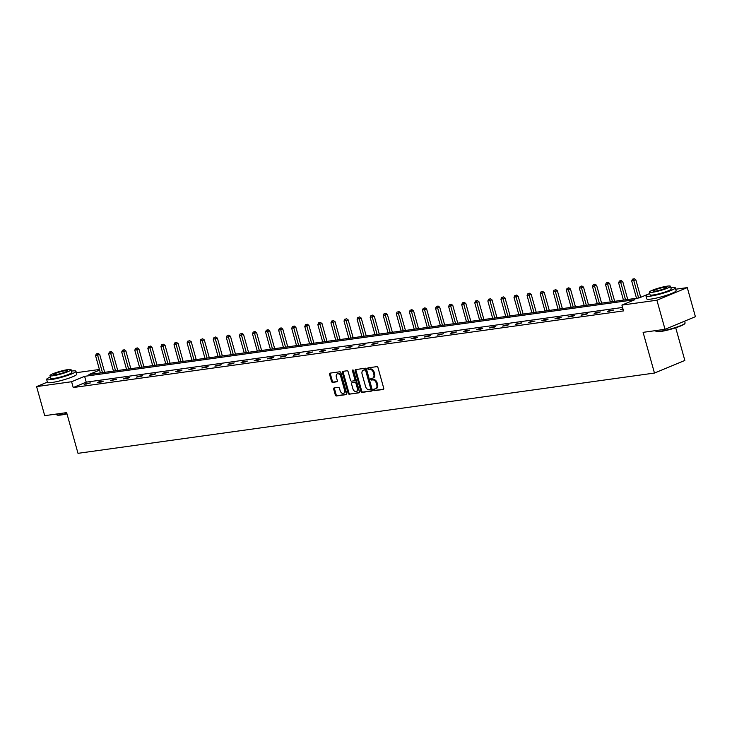 <?xml version="1.0" encoding="UTF-8"?>
<svg xmlns="http://www.w3.org/2000/svg" width="732" height="732" viewBox="0 0 732 732"><rect width="100%" height="100%" fill="white"/><g stroke="black" fill="none" stroke-linecap="round" stroke-linejoin="round"><path stroke-width="1.1" d="M373.677 389.955A0.833 0.567 -112.5 0 0 374.482 390.678L383.22 389.461A1.199 0.814 -112.5 0 0 383.724 388.198L377.987 367.656A1.199 0.814 -112.5 0 0 376.852 366.631L368.105 367.848A0.833 0.567 -112.5 0 0 368.553 369.44L369.678 369.285A3.825 2.617 -112.5 0 1 373.338 372.57L373.814 374.281A3.825 2.617 -112.5 0 1 372.643 378.179A3.825 2.617 -112.5 0 1 372.204 378.307L371.069 378.462A0.833 0.567 -112.5 0 0 371.517 380.054L372.643 379.899A3.825 2.617 -112.5 0 1 376.303 383.184L376.779 384.904A3.825 2.617 -112.5 0 1 375.608 388.802A3.825 2.617 -112.5 0 1 375.168 388.921L374.034 389.076A0.833 0.567 -112.5 0 0 373.677 389.955M374.519 389.012A0.833 0.567 -112.5 0 0 375.296 390.33L383.641 389.168M368.589 367.775A0.833 0.567 -112.5 0 0 369.376 369.102L370.502 368.946L369.678 369.285M371.554 378.389A0.833 0.567 -112.5 0 0 372.341 379.716L373.466 379.56L372.643 379.899M334.195 387.923A1.199 0.814 -112.5 0 0 333.691 389.177L335.302 394.941A1.199 0.814 -112.5 0 0 336.445 395.975L346.154 394.621A1.199 0.814 -112.5 0 0 346.657 393.368L340.92 372.817A1.199 0.814 -112.5 0 0 339.776 371.792L330.068 373.137A1.199 0.814 -112.5 0 0 329.565 374.4L331.514 381.363A1.199 0.814 -112.5 0 0 332.657 382.388L336.812 381.811A1.199 0.814 -112.5 0 0 337.315 380.548L336.345 377.099A3.193 2.187 -112.5 0 1 337.324 373.842A3.193 2.187 -112.5 0 1 340.746 376.486L344.525 390.01A3.193 2.187 -112.5 0 1 343.555 393.276A3.193 2.187 -112.5 0 1 340.124 390.623L339.492 388.372A1.199 0.814 -112.5 0 0 338.358 387.347L334.195 387.923M675.7 289.222L687.284 287.612L695.4 316.691L665.022 329.299L643.099 332.346L654.463 373.055L78.004 453.328L66.639 412.619L44.716 415.675L36.6 386.606L47.388 382.122M665.022 329.299L656.906 300.221L621.907 305.098L634.918 299.69L84.61 376.33L71.599 381.729L36.6 386.606M622.566 307.458L86.23 382.141L73.218 387.539L623.527 310.908L621.907 305.098M73.218 387.539L71.599 381.729M360.894 391.382A1.199 0.814 -112.5 0 0 362.038 392.407L371.746 391.053A1.199 0.814 -112.5 0 0 372.249 389.799L366.512 369.248A1.199 0.814 -112.5 0 0 365.369 368.223L355.661 369.578A1.199 0.814 -112.5 0 0 355.157 370.831L360.894 391.382L361.718 391.044A1.199 0.814 -112.5 0 0 362.852 392.068L372.167 390.769M358.945 392.837L349.237 394.191A1.199 0.814 -112.5 0 1 348.103 393.166L342.366 372.615A1.199 0.814 -112.5 0 1 342.869 371.362L347.023 370.776A1.199 0.814 -112.5 0 1 348.167 371.81L350.491 380.137A1.199 0.814 -112.5 0 0 351.635 381.171L354.389 380.786A1.199 0.814 -112.5 0 0 354.892 379.524L352.467 370.85A0.833 0.567 -112.5 0 1 353.62 370.694L359.458 391.583A1.199 0.814 -112.5 0 1 358.945 392.837L359.211 392.727M687.284 287.612L656.906 300.221M654.463 373.055L684.841 360.446L675.728 327.78M76.348 372.689L99.415 369.477M99.589 370.108L88.965 374.519L639.274 297.887L649 293.852M86.23 382.141L84.61 376.33M86.211 383.522L90.402 382.946L84.162 384.382L86.211 383.522L86.367 384.071M99.287 381.701L103.477 381.125L101.428 381.976L97.237 382.552L99.287 381.701L99.442 382.25M112.362 379.881L116.562 379.304L110.312 380.732L112.362 379.881L112.518 380.43M125.447 378.06L129.637 377.483L127.578 378.334L123.388 378.911L125.447 378.06L125.593 378.609M138.522 376.239L142.713 375.662L140.663 376.513L136.463 377.09L138.522 376.239L138.668 376.788M151.597 374.418L155.788 373.842L153.738 374.692L149.548 375.269L151.597 374.418L151.753 374.967M164.673 372.597L168.863 372.021L166.814 372.872L162.623 373.448L164.673 372.597L164.828 373.146M177.748 370.776L181.939 370.2L179.889 371.051L175.698 371.627L177.748 370.776L177.903 371.325M190.823 368.955L195.014 368.379L188.774 369.806L190.823 368.955L190.979 369.504M203.908 367.135L208.098 366.549L206.04 367.409L201.849 367.986L203.908 367.135L204.054 367.684M216.983 365.314L221.174 364.728L219.115 365.588L214.924 366.165L216.983 365.314L217.13 365.863M230.058 363.493L234.249 362.907L232.2 363.767L228 364.344L230.058 363.493L230.205 364.042M243.134 361.672L247.325 361.086L245.275 361.947L241.084 362.523L243.134 361.672L243.289 362.221M256.209 359.851L260.4 359.266L258.35 360.126L254.16 360.702L256.209 359.851L256.365 360.4M269.285 358.03L273.475 357.445L271.426 358.305L267.235 358.881L269.285 358.03L269.44 358.579M282.36 356.21L286.551 355.624L284.501 356.484L280.31 357.06L282.36 356.21L282.515 356.758M295.444 354.389L299.635 353.803L297.576 354.654L293.386 355.24L295.444 354.389L295.591 354.938M308.52 352.568L312.71 351.982L310.652 352.833L306.461 353.419L308.52 352.568L308.666 353.117M321.595 350.747L325.786 350.161L323.736 351.012L319.536 351.598L321.595 350.747L321.741 351.296M334.67 348.926L338.861 348.341L336.812 349.191L332.621 349.777L334.67 348.926L334.826 349.475M347.746 347.105L351.936 346.52L349.887 347.371L345.696 347.956L347.746 347.105L347.901 347.654M360.821 345.284L365.012 344.699L358.772 346.135L360.821 345.284L360.977 345.833M373.896 343.464L378.087 342.878L376.038 343.729L371.847 344.315L373.896 343.464L374.052 344.013M386.981 341.643L391.172 341.057L389.113 341.908L384.922 342.494L386.981 341.643L387.127 342.192M400.056 339.822L404.247 339.236L402.188 340.087L397.998 340.673L400.056 339.822L400.203 340.371M413.132 338.001L417.322 337.415L415.273 338.266L411.073 338.852L413.132 338.001L413.278 338.55M426.207 336.18L430.398 335.595L428.348 336.445L424.157 337.031L426.207 336.18L426.363 336.729M439.282 334.359L443.473 333.774L437.233 335.21L439.282 334.359L439.438 334.908M452.358 332.538L456.548 331.953L454.499 332.804L450.308 333.389L452.358 332.538L452.513 333.087M465.433 330.718L469.624 330.132L467.574 330.983L463.383 331.569L465.433 330.718L465.589 331.267M478.518 328.897L482.708 328.311L480.649 329.162L476.459 329.748L478.518 328.897L478.664 329.446M491.593 327.076L495.784 326.49L493.725 327.341L489.534 327.927L491.593 327.076L491.739 327.616M504.668 325.255L508.859 324.669L506.809 325.52L502.619 326.106L504.668 325.255L504.815 325.795M517.744 323.434L521.934 322.849L519.885 323.7L515.694 324.285L517.744 323.434L517.899 323.974M530.819 321.613L535.01 321.028L528.769 322.464L530.819 321.613L530.975 322.153M543.894 319.793L548.085 319.207L546.035 320.058L541.845 320.643L543.894 319.793L544.05 320.332M556.97 317.972L561.16 317.386L559.111 318.237L554.92 318.823L556.97 317.972L557.125 318.512M570.054 316.151L574.245 315.565L572.186 316.416L567.995 317.002L570.054 316.151L570.201 316.691M583.13 314.33L587.32 313.744L585.261 314.595L581.071 315.181L583.13 314.33L583.276 314.87M596.205 312.509L600.396 311.923L598.346 312.774L594.155 313.36L596.205 312.509L596.351 313.049M609.28 310.688L613.471 310.103L607.231 311.539L609.28 310.688L609.436 311.228M623.088 309.334L620.306 309.718L622.941 308.785M622.356 308.867L622.511 309.407M375.608 388.802L376.431 388.454A3.825 2.617 -112.5 0 0 377.602 384.556L376.779 384.904M373.466 379.56A3.825 2.617 -112.5 0 1 377.117 382.845L377.602 384.556M372.643 378.179L373.466 377.84A3.825 2.617 -112.5 0 0 374.638 373.942L373.814 374.281M370.502 368.946A3.825 2.617 -112.5 0 1 374.153 372.231L374.638 373.942M356.063 369.523A1.199 0.814 -112.5 0 0 355.981 370.493L361.718 391.044M370.392 389.58A0.833 0.567 -112.5 0 0 370.749 388.701L365.707 370.667A0.833 0.567 -112.5 0 0 364.911 369.953L363.722 370.118A3.825 2.617 -112.5 0 0 363.273 370.236A3.825 2.617 -112.5 0 0 362.102 374.134L365.543 386.459A3.825 2.617 -112.5 0 0 369.202 389.753L370.392 389.58M370.575 389.506L371.216 389.241A0.833 0.567 -112.5 0 0 371.563 388.363L370.749 388.701M363.273 370.236L364.097 369.898A3.825 2.617 -112.5 0 1 364.536 369.779L365.735 369.605A0.833 0.567 -112.5 0 1 366.531 370.328L371.563 388.363M359.375 392.553L349.237 394.191M343.262 371.307A1.199 0.814 -112.5 0 0 343.18 372.277L348.917 392.819A1.199 0.814 -112.5 0 0 350.061 393.853M354.654 380.677L355.212 380.439A1.199 0.814 -112.5 0 0 355.715 379.185L353.291 370.511L352.467 370.85M352.906 388.784A3.193 2.187 -112.5 0 0 356.328 391.437A3.193 2.187 -112.5 0 0 357.308 388.17L355.972 383.412A1.199 0.814 -112.5 0 0 354.837 382.378L352.074 382.763A1.199 0.814 -112.5 0 0 351.57 384.026L352.906 388.784M356.328 391.437L357.152 391.089A3.193 2.187 -112.5 0 0 358.131 387.832L357.308 388.17M352.632 382.534A1.199 0.814 -112.5 0 1 352.897 382.424L355.651 382.04A1.199 0.814 -112.5 0 1 356.795 383.065L358.131 387.832M343.555 393.276L344.369 392.928A3.193 2.187 -112.5 0 0 345.348 389.671L344.525 390.01M337.324 373.842L338.147 373.503A3.193 2.187 -112.5 0 1 341.57 376.147L345.348 389.671M330.471 373.082A1.199 0.814 -112.5 0 0 330.388 374.052L332.328 381.015A1.199 0.814 -112.5 0 0 333.472 382.049L337.232 381.528M334.597 387.868A1.199 0.814 -112.5 0 0 334.515 388.838L336.125 394.603A1.199 0.814 -112.5 0 0 337.269 395.628L346.575 394.338M640.71 297.293L635.843 279.844L631.698 280.987L636.52 298.272M638.615 297.979L633.354 279.011L634.177 278.672L633.354 279.011M631.698 280.987L632.521 279.13M634.177 278.672L635.843 279.844M685.051 323.196L684.795 323.635A14.85 1.903 164.4 0 1 675.462 327.863A14.85 1.903 164.4 0 1 660.529 331.514A14.85 1.903 164.4 0 1 656.421 331.559L655.982 331.312A15.216 1.949 -15.6 0 0 660.182 331.267A15.216 1.949 -15.6 0 0 675.49 327.524A15.216 1.949 -15.6 0 0 685.051 323.196A15.216 1.949 -15.6 0 0 685.106 322.913L684.612 321.165M649.723 293.532A15.216 1.949 -15.6 0 0 645.981 295.984A15.216 1.949 -15.6 0 0 650.382 296.149A15.216 1.949 -15.6 0 0 666.568 292.114A15.216 1.949 -15.6 0 0 675.297 287.795A15.216 1.949 -15.6 0 0 670.905 287.63A15.216 1.949 -15.6 0 0 670.832 287.639M645.981 295.984L646.795 298.885A15.216 1.949 -15.6 0 0 651.187 299.059A15.216 1.949 -15.6 0 0 667.374 295.023A15.216 1.949 -15.6 0 0 676.112 290.705L675.297 287.795M670.448 286.267L671.198 288.939A10.953 1.4 164.4 0 1 664.903 292.05A10.953 1.4 164.4 0 1 653.255 294.95A10.953 1.4 164.4 0 1 650.089 294.831L649.339 292.16A10.953 1.4 -15.6 0 0 652.505 292.278A10.953 1.4 -15.6 0 0 664.162 289.378A10.953 1.4 -15.6 0 0 670.448 286.267A10.953 1.4 -15.6 0 0 667.282 286.148A10.953 1.4 -15.6 0 0 655.625 289.048A10.953 1.4 -15.6 0 0 649.339 292.16M664.656 287.237A7.064 0.906 -15.6 0 0 657.144 289.113A7.064 0.906 -15.6 0 0 653.09 291.116A7.064 0.906 -15.6 0 0 655.131 291.19A7.064 0.906 -15.6 0 0 662.643 289.314A7.064 0.906 -15.6 0 0 666.696 287.31A7.064 0.906 -15.6 0 0 664.656 287.237M655.652 330.599L655.79 331.102A15.216 1.949 -15.6 0 0 655.982 331.312M66.987 413.864A14.85 1.903 164.4 0 1 61.177 414.98A14.85 1.903 164.4 0 1 57.078 415.017L56.629 414.77A15.216 1.949 -15.6 0 0 60.838 414.733A15.216 1.949 -15.6 0 0 66.896 413.562M50.38 376.998A15.216 1.949 -15.6 0 0 46.638 379.441A15.216 1.949 -15.6 0 0 51.03 379.606A15.216 1.949 -15.6 0 0 67.216 375.571A15.216 1.949 -15.6 0 0 75.954 371.261A15.216 1.949 -15.6 0 0 71.553 371.087A15.216 1.949 -15.6 0 0 71.48 371.097M46.638 379.441L47.452 382.351A15.216 1.949 -15.6 0 0 51.844 382.516A15.216 1.949 -15.6 0 0 68.03 378.481A15.216 1.949 -15.6 0 0 76.759 374.162L75.954 371.261M71.096 369.724L71.846 372.405A10.953 1.4 164.4 0 1 65.56 375.516A10.953 1.4 164.4 0 1 53.903 378.417A10.953 1.4 164.4 0 1 50.737 378.298L49.996 375.626A10.953 1.4 -15.6 0 0 53.162 375.745A10.953 1.4 -15.6 0 0 64.809 372.835A10.953 1.4 -15.6 0 0 71.096 369.724A10.953 1.4 -15.6 0 0 67.939 369.605A10.953 1.4 -15.6 0 0 56.282 372.515A10.953 1.4 -15.6 0 0 49.996 375.626M65.313 370.703A7.064 0.906 -15.6 0 0 57.801 372.57A7.064 0.906 -15.6 0 0 53.747 374.574A7.064 0.906 -15.6 0 0 55.788 374.647A7.064 0.906 -15.6 0 0 63.291 372.78A7.064 0.906 -15.6 0 0 67.344 370.776A7.064 0.906 -15.6 0 0 65.313 370.703M56.3 414.065L56.437 414.559A15.216 1.949 -15.6 0 0 56.629 414.77M627.745 299.498L622.767 281.664L618.622 282.808L623.444 300.093M625.54 299.8L620.279 280.832L621.102 280.493L620.279 280.832M618.622 282.808L619.437 280.951M621.102 280.493L622.767 281.664M614.67 301.319L609.692 283.485L605.538 284.629L610.369 301.913M612.464 301.621L607.203 282.653L608.027 282.314L607.203 282.653M605.538 284.629L606.361 282.772M608.027 282.314L609.692 283.485M601.594 303.139L596.617 285.306L592.462 286.45L597.294 303.734M599.389 303.441L594.128 284.474L594.942 284.135L594.128 284.474M592.462 286.45L593.286 284.592M594.942 284.135L596.617 285.306M588.51 304.96L583.532 287.127L579.387 288.271L584.218 305.555M586.314 305.262L581.052 286.294L581.867 285.956L581.052 286.294M579.387 288.271L580.211 286.413M581.867 285.956L583.532 287.127M575.434 306.781L570.457 288.948L566.312 290.092L571.134 307.376M573.229 307.083L567.968 288.115L568.791 287.777L567.968 288.115M566.312 290.092L567.135 288.234M568.791 287.777L570.457 288.948M562.359 308.602L557.381 290.769L553.236 291.912L558.058 309.197M560.154 308.904L554.893 289.936L555.716 289.598L554.893 289.936M553.236 291.912L554.06 290.055M555.716 289.598L557.381 290.769M549.284 310.423L544.306 292.59L540.161 293.733L544.983 311.018M547.078 310.725L541.817 291.757L542.641 291.418L541.817 291.757M540.161 293.733L540.985 291.876M542.641 291.418L544.306 292.59M536.208 312.244L531.231 294.41L527.077 295.554L531.908 312.839M534.003 312.546L528.742 293.578L529.565 293.239L528.742 293.578M527.077 295.554L527.9 293.697M529.565 293.239L531.231 294.41M523.133 314.065L518.155 296.231L514.001 297.375L518.832 314.659M520.928 314.367L515.667 295.408L516.49 295.06L515.667 295.408M514.001 297.375L514.825 295.518M516.49 295.06L518.155 296.231M510.058 315.885L505.08 298.052L500.926 299.196L505.757 316.48M507.852 316.187L502.591 297.229L503.406 296.881L502.591 297.229M500.926 299.196L501.749 297.338M503.406 296.881L505.08 298.052M496.973 317.706L491.996 299.873L487.851 301.017L492.673 318.301M494.777 318.008L489.516 299.049L490.33 298.702L489.516 299.049M487.851 301.017L488.674 299.159M490.33 298.702L491.996 299.873M483.898 319.527L478.92 301.694L474.775 302.838L479.597 320.122M481.693 319.829L476.431 300.87L477.255 300.523L476.431 300.87M474.775 302.838L475.599 300.98M477.255 300.523L478.92 301.694M470.822 321.348L465.845 303.515L461.7 304.658L466.522 321.943M468.617 321.65L463.356 302.691L464.18 302.343L463.356 302.691M461.7 304.658L462.523 302.801M464.18 302.343L465.845 303.515M457.747 323.169L452.769 305.336L448.625 306.479L453.447 323.764M455.542 323.471L450.281 304.512L451.104 304.164L450.281 304.512M448.625 306.479L449.439 304.622M451.104 304.164L452.769 305.336M444.672 324.99L439.694 307.156L435.54 308.3L440.371 325.584M442.467 325.292L437.205 306.333L438.029 305.985L437.205 306.333M435.54 308.3L436.363 306.443M438.029 305.985L439.694 307.156M431.596 326.811L426.619 308.977L422.465 310.121L427.296 327.405M429.391 327.113L424.13 308.154L424.953 307.806L424.13 308.154M422.465 310.121L423.288 308.263M424.953 307.806L426.619 308.977M418.521 328.631L413.543 310.798L409.389 311.942L414.221 329.226M416.316 328.933L411.055 309.975L411.869 309.627L411.055 309.975M409.389 311.942L410.213 310.084M411.869 309.627L413.543 310.798M405.437 330.452L400.459 312.619L396.314 313.763L401.136 331.047M403.24 330.754L397.979 311.795L398.794 311.448L397.979 311.795M396.314 313.763L397.137 311.905M398.794 311.448L400.459 312.619M392.361 332.273L387.384 314.44L383.239 315.584L388.061 332.868M390.156 332.575L384.895 313.616L385.718 313.269L384.895 313.616M383.239 315.584L384.062 313.726M385.718 313.269L387.384 314.44M379.286 334.094L374.308 316.261L370.163 317.404L374.985 334.689M377.081 334.396L371.819 315.437L372.643 315.089L371.819 315.437M370.163 317.404L370.987 315.547M372.643 315.089L374.308 316.261M366.21 335.915L361.233 318.081L357.088 319.225L361.91 336.51M364.005 336.217L358.744 317.258L359.568 316.91L358.744 317.258M357.088 319.225L357.902 317.368M359.568 316.91L361.233 318.081M353.135 337.736L348.158 319.902L344.003 321.046L348.835 338.33M350.93 338.038L345.669 319.079L346.492 318.731L345.669 319.079M344.003 321.046L344.827 319.189M346.492 318.731L348.158 319.902M340.06 339.557L335.082 321.723L330.928 322.867L335.759 340.151M337.855 339.858L332.593 320.9L333.417 320.552L332.593 320.9M330.928 322.867L331.752 321.009M333.417 320.552L335.082 321.723M326.984 341.377L322.007 323.544L317.853 324.688L322.684 341.972M324.779 341.679L319.518 322.721L320.332 322.373L319.518 322.721M317.853 324.688L318.676 322.83M320.332 322.373L322.007 323.544M313.9 343.198L308.922 325.365L304.777 326.509L309.599 343.793M311.695 343.5L306.443 324.541L307.257 324.203L306.443 324.541M304.777 326.509L305.601 324.66M307.257 324.203L308.922 325.365M300.825 345.019L295.847 327.186L291.702 328.329L296.524 345.614M298.619 345.321L293.358 326.362L294.182 326.024L293.358 326.362M291.702 328.329L292.526 326.481M294.182 326.024L295.847 327.186M287.749 346.84L282.772 329.007L278.627 330.15L283.449 347.435M285.544 347.142L280.283 328.183L281.106 327.845L280.283 328.183M278.627 330.15L279.45 328.302M281.106 327.845L282.772 329.007M274.674 348.661L269.696 330.827L265.551 331.971L270.373 349.255M272.469 348.963L267.207 330.004L268.031 329.665L267.207 330.004M265.551 331.971L266.366 330.123M268.031 329.665L269.696 330.827M261.599 350.482L256.621 332.648L252.467 333.792L257.298 351.076M259.393 350.784L254.132 331.825L254.956 331.486L254.132 331.825M252.467 333.792L253.29 331.944M254.956 331.486L256.621 332.648M248.523 352.302L243.546 334.469L239.391 335.613L244.223 352.897M246.318 352.614L241.057 333.646L241.88 333.307L241.057 333.646M239.391 335.613L240.215 333.765M241.88 333.307L243.546 334.469M235.448 354.123L230.47 336.29L226.316 337.434L231.147 354.718M233.243 354.434L227.981 335.466L228.796 335.128L227.981 335.466M226.316 337.434L227.14 335.585M228.796 335.128L230.47 336.29M222.363 355.944L217.386 338.111L213.241 339.255L218.063 356.539M220.158 356.255L214.897 337.287L215.72 336.949L214.897 337.287M213.241 339.255L214.064 337.406M215.72 336.949L217.386 338.111M209.288 357.765L204.31 339.932L200.165 341.075L204.987 358.36M207.083 358.076L201.822 339.108L202.645 338.77L201.822 339.108M200.165 341.075L200.989 339.227M202.645 338.77L204.31 339.932M196.213 359.586L191.235 341.752L187.09 342.896L191.912 360.181M194.007 359.897L188.746 340.929L189.57 340.59L188.746 340.929M187.09 342.896L187.914 341.048M189.57 340.59L191.235 341.752M183.137 361.407L178.16 343.573L174.015 344.717L178.837 362.001M180.932 361.718L175.671 342.75L176.494 342.411L175.671 342.75M174.015 344.717L174.829 342.869M176.494 342.411L178.16 343.573M170.062 363.228L165.084 345.394L160.93 346.538L165.761 363.822M167.857 363.539L162.595 344.571L163.419 344.232L162.595 344.571M160.93 346.538L161.754 344.69M163.419 344.232L165.084 345.394M156.987 365.048L152.009 347.215L147.855 348.359L152.686 365.652M154.781 365.36L149.52 346.392L150.335 346.053L149.52 346.392M147.855 348.359L148.678 346.51M150.335 346.053L152.009 347.215M143.911 366.869L138.924 349.036L134.78 350.18L139.611 367.473M141.706 367.18L136.445 348.212L137.259 347.874L136.445 348.212M134.78 350.18L135.603 348.331M137.259 347.874L138.924 349.036M130.827 368.69L125.849 350.857L121.704 352L126.526 369.294M128.622 369.001L123.36 350.033L124.184 349.695L123.36 350.033M121.704 352L122.528 350.152M124.184 349.695L125.849 350.857M117.751 370.511L112.774 352.678L108.629 353.821L113.451 371.115M115.546 370.822L110.285 351.854L111.108 351.516L110.285 351.854M108.629 353.821L109.452 351.973M111.108 351.516L112.774 352.678M104.676 372.332L99.698 354.498L95.553 355.642L100.376 372.936M102.471 372.643L97.21 353.675L98.033 353.336L97.21 353.675M95.553 355.642L96.377 353.794M98.033 353.336L99.698 354.498M375.296 390.33L374.482 390.678M369.376 369.102L368.553 369.44M372.341 379.716L371.517 380.054M377.117 382.845L376.303 383.184M374.153 372.231L373.338 372.57M355.981 370.493L355.157 370.831M362.852 392.068L362.038 392.407M366.531 370.328L365.707 370.667M365.735 369.605L364.911 369.953M364.536 369.779L363.722 370.118M348.917 392.819L348.103 393.166M343.18 372.277L342.366 372.615M355.715 379.185L354.892 379.524M356.795 383.065L355.972 383.412M355.651 382.04L354.837 382.378M352.897 382.424L352.074 382.763M341.57 376.147L340.746 376.486M333.472 382.049L332.657 382.388M332.328 381.015L331.514 381.363M330.388 374.052L329.565 374.4M337.269 395.628L336.445 395.975M336.125 394.603L335.302 394.941M334.515 388.838L333.691 389.177M371.307 389.214L370.493 389.561M355.349 380.402L354.526 380.75M352.76 382.461L351.936 382.799"/></g></svg>
